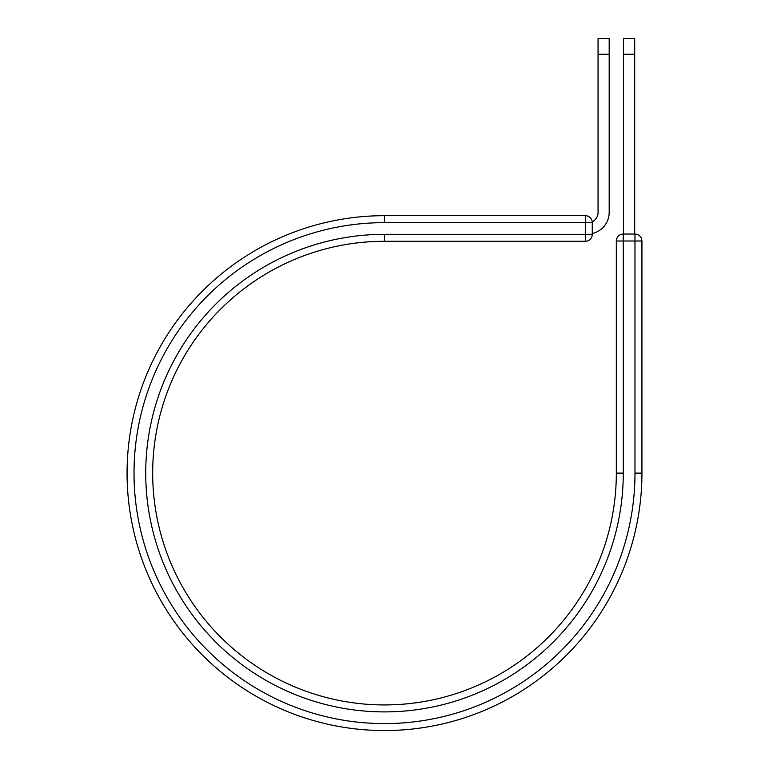 <?xml version="1.0" encoding="UTF-8"?>
<svg xmlns="http://www.w3.org/2000/svg" width="769" height="769" viewBox="0 0 769 769"><rect width="100%" height="100%" fill="white"/><g stroke="black" fill="none" stroke-linecap="round" stroke-linejoin="round"><path stroke-width="1.15" d="M609.192 54.263L598.061 54.263L598.061 38.45L609.192 38.45L609.192 212.35A21.695 21.695 0 0 1 592.265 233.516M598.061 54.263L598.061 212.35A10.574 10.574 0 0 1 592.217 221.808A6.95 6.95 0 0 1 592.265 222.635L592.265 234.334A6.95 6.95 0 0 1 585.315 241.293A6.95 6.95 0 0 0 592.265 234.334A6.95 6.95 0 0 1 585.315 241.293L585.315 215.676L384.5 215.676L384.5 222.635L592.265 222.635A6.95 6.95 0 0 0 585.315 215.676A6.95 6.95 0 0 1 592.217 221.808M384.5 234.334L384.5 241.293L585.315 241.293L384.5 241.293A231.825 231.825 0 0 0 152.675 473.118A231.825 231.825 0 0 0 384.5 704.933A231.825 231.825 0 0 0 616.325 473.118L616.325 241.005L616.325 473.118L623.274 473.118A238.775 238.775 0 0 1 384.5 711.892A238.775 238.775 0 0 1 145.726 473.118A238.775 238.775 0 0 1 384.5 234.334L592.265 234.334M634.983 473.118L641.932 473.118A257.432 257.432 0 0 1 384.5 730.55A257.432 257.432 0 0 1 127.068 473.118A257.432 257.432 0 0 1 384.5 215.676A257.432 257.432 0 0 0 127.068 473.118A257.432 257.432 0 0 0 384.5 730.55A257.432 257.432 0 0 0 641.932 473.118L641.932 241.005A6.95 6.95 0 0 0 634.983 234.045L634.983 241.005L616.325 241.005A6.95 6.95 0 0 1 623.274 234.045L634.983 234.045A6.95 6.95 0 0 1 641.932 241.005L634.983 241.005L634.983 473.118A250.483 250.483 0 0 1 384.5 723.6A250.483 250.483 0 0 1 134.017 473.118A250.483 250.483 0 0 1 384.5 222.635M634.694 54.263L623.563 54.263L623.563 38.45L634.694 38.45L634.694 234.045M623.563 234.045L623.563 54.263M623.274 473.118L623.274 234.045A6.95 6.95 0 0 0 616.325 241.005M592.265 222.635A6.95 6.95 0 0 0 585.315 215.676M641.932 241.005A6.95 6.95 0 0 0 634.983 234.045"/></g></svg>
